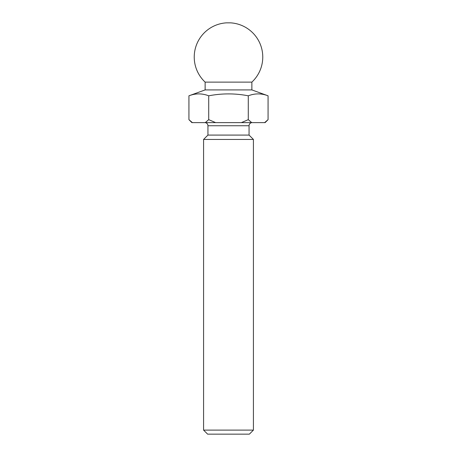 <?xml version="1.0" encoding="UTF-8"?>
<svg xmlns="http://www.w3.org/2000/svg" width="457" height="457" viewBox="0 0 457 457"><rect width="100%" height="100%" fill="white"/><g stroke="black" fill="none" stroke-linecap="round" stroke-linejoin="round"><path stroke-width="0.69" d="M251.864 82.123A34.269 34.269 0 0 0 230.568 22.85L226.432 22.85A34.269 34.269 0 0 0 205.136 82.123L251.864 82.123L251.864 89.909L205.136 89.909L188.93 95.81C195.527 93.262 202.12 93.262 208.718 95.81C221.942 93.268 235.132 93.268 248.282 95.81C254.88 93.262 261.473 93.262 268.07 95.81L268.07 119.66L264.609 122.625L191.894 122.625L188.93 119.66L192.391 122.625M251.864 89.909L268.07 95.81M205.136 82.123L205.136 89.909M207.941 135.083L249.059 135.083L249.059 125.738L207.941 125.738L207.941 135.083L203.576 139.442L203.576 430.1L253.424 430.1L253.424 139.442L203.576 139.442M249.059 135.083L253.424 139.442M253.424 430.1L249.373 434.15L207.627 434.15L203.576 430.1M249.059 125.738A3.113 3.113 0 0 1 252.178 122.625M207.941 125.738A3.113 3.113 0 0 0 204.822 122.625M268.07 119.66L265.106 122.625L264.609 122.625M215.63 122.625L208.718 119.66L205.256 122.625M251.744 122.625L248.282 119.66L241.37 122.625M188.93 95.81L188.93 119.66M208.718 95.81L208.718 119.66M248.282 95.81L248.282 119.66"/></g></svg>
